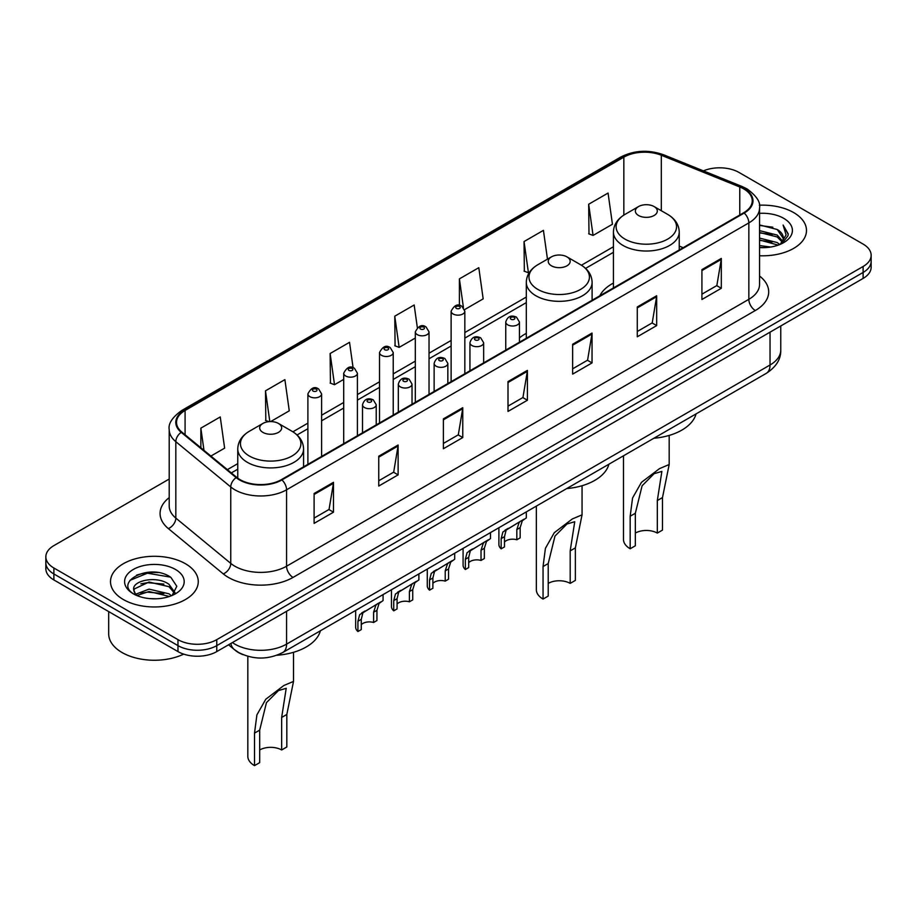 <?xml version="1.0" encoding="UTF-8"?>
<svg xmlns="http://www.w3.org/2000/svg" width="917" height="917" viewBox="0 0 917 917"><rect width="100%" height="100%" fill="white"/><g stroke="black" fill="none" stroke-linecap="round" stroke-linejoin="round"><path stroke-width="1.38" d="M526.301 333.352A48.452 27.968 0 0 0 519.458 337.892M613.427 283.055A48.452 27.968 0 0 0 599.787 295.824M243.085 654.681A27.418 15.83 180 0 1 235.36 650.417L228.539 644.8M158.045 572.563A36.565 21.114 0 0 0 136.644 575.108M169.209 479.029L53.885 545.615A27.418 15.83 0 0 0 45.85 556.814L45.85 568.758A27.418 15.83 0 0 0 53.885 579.945L177.978 651.597A27.418 15.83 0 0 0 216.767 651.597L863.115 278.424A27.418 15.83 0 0 0 871.15 267.237L871.15 261.265A27.418 15.83 0 0 1 863.115 272.452A27.418 15.83 0 0 0 871.15 261.265L871.15 255.293A27.418 15.83 0 0 0 863.115 244.094L739.022 172.453A27.418 15.83 0 0 0 703.419 170.871M45.85 556.814A27.418 15.83 0 0 0 53.885 568.013L177.978 639.653A27.418 15.83 0 0 0 216.767 639.653L216.767 645.625L863.115 272.452L216.767 645.625A27.418 15.83 0 0 1 177.978 645.625A27.418 15.83 0 0 0 216.767 645.625L216.767 651.597M53.885 568.013L53.885 573.973L177.978 645.625L53.885 573.973A27.418 15.83 0 0 1 45.85 562.786A27.418 15.83 0 0 0 53.885 573.973L53.885 579.945M793.641 212.561A43.878 25.332 0 0 0 759.345 205.213A43.878 25.332 0 0 1 793.641 212.561A43.878 25.332 0 0 1 806.49 230.476A43.878 25.332 0 0 0 793.641 212.561M185.417 563.714A43.878 25.332 0 0 0 137.596 558.224A43.878 25.332 0 0 0 110.51 581.63A43.878 25.332 0 0 0 123.359 599.546A43.878 25.332 0 0 0 171.181 605.037A43.878 25.332 0 0 0 198.267 581.63A43.878 25.332 0 0 0 185.417 563.714A43.878 25.332 0 0 0 137.596 558.224A43.878 25.332 0 0 0 110.51 581.63A43.878 25.332 0 0 0 123.359 599.546A43.878 25.332 0 0 0 171.181 605.037A43.878 25.332 0 0 0 198.267 581.63A43.878 25.332 0 0 0 185.417 563.714M743.676 188.868A29.252 16.884 180 0 1 752.238 200.812A29.252 16.884 180 0 1 743.676 212.744L281.404 479.637A29.252 16.884 180 0 1 236.758 477.39L181.818 432.079A29.252 16.884 180 0 1 176.523 422.393A29.252 16.884 180 0 1 185.085 410.461L623.835 157.151A29.252 16.884 180 0 1 661.306 155.248L739.767 186.976A29.252 16.884 180 0 1 743.676 188.868M744.191 188.57A29.986 17.308 0 0 0 740.191 186.632L661.719 154.904A29.986 17.308 0 0 0 623.319 156.853L184.569 410.163A29.986 17.308 0 0 0 181.211 432.331L236.15 477.631A29.986 17.308 0 0 0 281.92 479.935L744.191 213.053A29.986 17.308 0 0 0 744.191 188.57M314.107 493.518L314.107 523.378L333.49 512.179L333.49 482.331L314.107 493.518M314.107 518.082L329.043 509.462L333.421 483.316A7.313 4.218 -120 0 0 333.49 482.331M328.905 509.531L333.49 512.179M378.744 456.207L378.744 486.056L398.127 474.868L398.127 445.009L378.744 456.207M378.744 480.76L393.68 472.14L398.047 446.006A7.313 4.218 -120 0 0 398.127 445.009M393.542 472.221L398.127 474.868M443.381 418.886L443.381 448.745L462.764 437.547L462.764 407.698L443.381 418.886M443.381 443.45L458.305 434.818L462.684 408.684A7.313 4.218 -120 0 0 462.764 407.698M458.179 434.899L462.764 437.547M701.918 269.621L701.918 299.481L721.312 288.282L721.312 258.422L701.918 269.621M701.918 294.174L716.853 285.554L721.232 259.419A7.313 4.218 -120 0 0 721.312 258.422M716.716 285.634L721.312 288.282M637.281 306.943L637.281 336.791L656.675 325.592L656.675 295.744L637.281 306.943M637.281 331.495L652.216 322.876L656.595 296.73A7.313 4.218 -120 0 0 656.675 295.744M652.09 322.944L656.675 325.592M572.644 344.253L572.644 374.113L592.038 362.914L592.038 333.066L572.644 344.253M572.644 368.817L587.579 360.186L591.958 334.052A7.313 4.218 -120 0 0 592.038 333.066M587.453 360.266L592.038 362.914M508.007 381.575L508.007 411.424L527.401 400.236L527.401 370.376L508.007 381.575M508.007 406.128L522.942 397.508L527.321 371.374A7.313 4.218 -120 0 0 527.401 370.376M522.816 397.588L527.401 400.236M759.551 255.751A43.878 25.332 0 0 0 806.49 230.476A43.878 25.332 0 0 1 759.551 255.751M216.767 639.653L863.115 266.492A27.418 15.83 0 0 0 871.15 255.293M270.63 421.591L289.268 410.827L284.889 379.627L265.494 390.825L265.815 420.502M210.899 456.07L224.631 448.138L220.252 416.948L200.857 428.147L200.857 447.794M464.598 309.602L483.167 298.873L478.8 267.684L459.406 278.871L459.406 305.418M547.472 259.156L543.426 230.362L524.043 241.561L524.352 271.237M588.68 204.239L593.058 235.44L612.441 224.241L608.063 193.051L588.68 204.239L588.989 233.915M353.091 367.717L349.526 342.316L330.131 353.515L330.441 383.18M417.338 327.633L414.163 304.994L394.768 316.193L395.078 345.869M394.768 316.193L399.147 347.383L415.321 338.052M399.147 347.383L394.768 345.755M459.406 278.871L463.429 307.55M524.043 241.561L528.421 272.75L529.602 272.074M528.421 272.75L524.043 271.111M593.058 235.44L588.68 233.801M330.131 353.515L334.51 384.704L343.703 379.397M334.51 384.704L330.131 383.065M268.933 421.671L265.494 420.387M265.494 390.825L269.816 421.602M200.857 428.147L203.975 450.362M759.551 245.55L770.693 247.04M759.551 247.418L764.709 247.636M759.551 238.088L777.226 242.569L779.748 244.552M759.551 239.945L778.224 245.137M759.551 230.625L777.226 235.096L782.556 241.045M759.551 232.482L777.226 236.964L782.086 241.928M779.863 244.507A20.667 11.932 0 0 0 783.278 237.939A20.667 11.932 0 0 0 777.226 229.502L783.256 238.386M759.551 247.59A29.802 17.205 0 0 0 783.68 242.638A29.802 17.205 0 0 0 783.68 218.303A29.802 17.205 0 0 0 759.551 213.363M777.226 229.502L759.551 224.94M781.88 243.601L788.024 235.749L788.219 233.904L783.095 225.032L786.087 234.958L780.184 244.369M783.095 225.032L788.207 234.259M759.551 225.444L772.825 227.21M759.551 232.907L772.206 234.488M759.551 240.369L772.206 241.95M623.48 455.806L623.48 539.425A22.856 13.193 0 0 0 630.174 548.756L630.174 516.237L632.558 498L641.43 482.365L659.495 468.633L669.181 464.529L662.487 497.576L662.487 530.095L657.317 533.086A15.543 8.975 0 0 0 635.343 533.086M657.317 533.086L657.317 500.556L661.868 471.418L654.119 473.676L642.106 485.769L635.343 513.245L635.343 545.775L630.174 548.756M638.576 215.506A10.97 6.327 0 0 0 654.085 215.506A10.97 6.327 0 0 0 654.085 206.554L667.702 214.418A30.227 17.457 0 0 1 667.702 239.096A30.227 17.457 0 0 1 624.958 239.096A30.227 17.457 0 0 1 624.958 214.418C617.508 218.842 613.668 224.711 613.427 232.035A32.909 18.993 0 0 0 623.067 245.469A32.909 18.993 0 0 0 658.922 249.584A32.909 18.993 0 0 0 679.233 232.035C678.993 224.711 675.153 218.842 667.702 214.418L654.085 206.554A10.97 6.327 0 0 0 638.576 206.554A10.97 6.327 0 0 0 638.576 215.506M653.867 438.257A50.275 29.023 0 0 0 696.037 413.911M536.353 506.104L536.353 589.734A22.856 13.193 0 0 0 543.047 599.065L543.047 566.534L545.42 548.309L554.304 532.674L572.368 518.93L582.054 514.838L575.36 547.873L575.36 580.404L570.191 583.384A15.543 8.975 0 0 0 548.217 583.384M570.191 583.384L570.191 550.865L574.741 521.727L566.993 523.985L554.98 536.067L548.217 563.554L548.217 596.073L543.047 599.065M551.449 265.815A10.97 6.327 0 0 0 566.958 265.815A10.97 6.327 0 0 0 566.958 256.863L580.576 264.726A30.227 17.457 0 0 1 580.576 289.405A30.227 17.457 0 0 1 537.832 289.405A30.227 17.457 0 0 1 537.821 264.726C530.381 269.139 526.541 275.02 526.301 282.344A32.909 18.993 0 0 0 535.929 295.778A32.909 18.993 0 0 0 571.795 299.893A32.909 18.993 0 0 0 592.107 282.344C591.866 275.02 588.026 269.139 580.576 264.726L566.958 256.863A10.97 6.327 0 0 0 551.449 256.863A10.97 6.327 0 0 0 551.449 265.815M566.74 488.566A50.275 29.023 0 0 0 608.911 464.22M247.819 656.308L247.819 756.307A22.856 13.193 0 0 0 254.513 765.638L254.513 733.119L256.898 714.882L265.77 699.247L283.834 685.515L293.52 681.411L286.826 714.458L286.826 746.988L281.657 749.968A15.543 8.975 0 0 0 259.683 749.968M281.657 749.968L281.657 717.449L286.207 688.312L278.459 690.57L266.446 702.651L259.683 730.127L259.683 762.657L254.513 765.638M262.915 432.4A10.97 6.327 0 0 0 278.424 432.4A10.97 6.327 0 0 0 278.424 423.436L292.042 431.299A30.227 17.457 0 0 1 292.042 455.99A30.227 17.457 0 0 1 249.298 455.99A30.227 17.457 0 0 1 249.298 431.299C241.847 435.724 238.007 441.604 237.767 448.917A32.909 18.993 0 0 0 247.395 462.351A32.909 18.993 0 0 0 283.261 466.478A32.909 18.993 0 0 0 303.573 448.917C303.332 441.604 299.492 435.724 292.042 431.299L278.424 423.436A10.97 6.327 0 0 0 262.915 423.436A10.97 6.327 0 0 0 262.915 432.4M276.9 655.254A50.275 29.023 0 0 0 320.377 630.804M108.687 611.593L108.687 633.876A45.701 26.387 0 0 0 122.076 652.537A45.701 26.387 0 0 0 183.687 654.119M149.402 598.595L156.36 598.801M135.727 594.216L149.047 589.138L169.003 593.815L171.422 595.752M136.954 595.5L149.047 591.511L169.439 596.486M135.945 595.144L133.802 590.135A20.667 11.932 0 0 0 137.137 595.66M174.941 592.531L169.003 584.335C156.601 575.074 131.074 580.793 133.802 590.135L133.722 589.23M133.859 590.433L134.432 588.886L149.047 582.031L169.003 586.697L174.471 593.15M172.121 595.454L176.798 586.295L170.883 577.389C149.975 562.362 112.814 582.169 134.272 594.308L135.338 594.961M175.468 569.457A29.802 17.205 0 0 0 133.32 569.457A29.802 17.205 0 0 0 133.32 593.792A29.802 17.205 0 0 0 175.468 593.792A29.802 17.205 0 0 0 175.468 569.457M129.916 580.381L147.419 573.194L170.482 577.125M140.851 583.865L147.419 582.673L163.879 584.095M140.851 593.345L147.419 592.153L163.879 593.563M504.499 542.027A9.136 5.273 180 0 1 516.821 539.781L516.821 529.545L519.068 522.633L520.638 521.165L506.138 530.095L504.499 536.663L504.499 546.899L501.163 548.825A13.709 7.921 180 0 1 498.894 544.469L498.894 527.733M501.163 548.825L501.163 538.588L502.906 531.963L521.739 520.524M526.312 511.904L526.312 517.887L522.3 520.764L520.157 527.619L520.157 537.855L516.821 539.781M504.935 530.232L508.259 528.318L504.935 530.232M468.69 562.694A9.136 5.273 180 0 1 481.024 560.459L481.024 550.223L483.259 543.3L484.829 541.832L470.329 550.773L468.69 557.341L468.69 567.577L465.355 569.503A13.709 7.921 180 0 1 463.085 565.136L463.085 548.412M465.355 569.503L465.355 559.267L467.097 552.63L485.93 541.202M490.503 532.582L490.503 538.566L486.491 541.443L484.348 548.297L484.348 558.533L481.024 560.459M469.126 550.911L472.45 548.985L469.126 550.911M432.881 583.372A9.136 5.273 180 0 1 445.215 581.126L445.215 570.89L447.45 563.978L449.021 562.511L434.52 571.44L432.881 578.019L432.881 588.256L429.546 590.17A13.709 7.921 180 0 1 427.276 585.814L427.276 569.079M429.546 590.17L429.546 579.934L431.288 573.308L450.121 561.869M454.694 553.249L454.694 559.232L450.683 562.11L448.539 568.964L448.539 579.212L445.215 581.126M433.317 571.578L436.641 569.663L433.317 571.578M397.072 604.039A9.136 5.273 180 0 1 409.406 601.804L409.406 591.568L411.641 584.656L413.212 583.178L398.712 592.118L397.072 598.686L397.072 608.922L393.737 610.848A13.709 7.921 180 0 1 391.467 606.481L391.467 589.757M393.737 610.848L393.737 600.612L395.479 593.987L414.312 582.547M418.886 573.927L418.886 579.911L414.874 582.788L412.742 589.642L412.742 599.878L409.406 601.804M397.508 592.256L400.832 590.33L397.508 592.256M361.264 624.718A9.136 5.273 180 0 1 373.597 622.483L373.597 612.247L375.832 605.323L377.414 603.856L362.903 612.785L361.264 619.365L361.264 629.601L357.928 631.526A13.709 7.921 180 0 1 355.658 627.159L355.658 610.435M357.928 631.526L357.928 621.29L359.67 614.654L378.503 603.226M383.077 594.594L383.077 600.578L379.065 603.455L376.933 610.321L376.933 620.557L373.597 622.483M361.699 612.923L365.023 611.009L361.699 612.923M232.402 642.565A36.565 21.114 0 0 0 234.867 644.135A36.565 21.114 0 0 0 286.574 644.135L770.039 365A36.565 21.114 0 0 0 780.757 350.076C781.02 359.155 776.183 366.915 766.257 373.368L282.78 652.503A18.283 10.557 60 0 0 286.574 644.135L286.574 611.295M770.039 332.16L770.039 365A18.283 10.557 60 0 1 766.257 373.368M230.924 643.425A18.283 12.23 129.5 0 0 234.11 649.374L228.562 644.789M863.115 278.424L863.115 266.492M177.978 651.597L177.978 639.653M759.551 276.028A45.701 26.387 180 0 1 755.31 310.519L293.039 577.412A9.136 5.273 60 0 1 286.574 566.213L748.845 299.32A36.565 21.114 0 0 0 759.551 284.396L759.551 207.976A36.565 21.114 180 0 1 748.845 222.9A9.136 5.273 -120 0 0 744.191 213.053M293.039 577.412A45.701 26.387 180 0 1 228.402 577.412A45.701 26.387 180 0 1 223.278 573.893L168.338 528.582A45.701 26.387 180 0 1 169.209 497.622M234.867 566.213A36.565 21.114 0 0 0 286.574 566.213L286.574 489.793A36.565 21.114 180 0 1 230.763 486.973L175.823 441.673A36.565 21.114 180 0 1 169.209 429.557L169.209 505.989A36.565 21.114 0 0 0 175.823 518.094L230.763 563.393A36.565 21.114 0 0 0 234.867 566.213M759.551 207.976C760.766 202.267 756.571 195.894 746.954 188.856L742.14 186.529A9.136 4.276 112 0 0 740.191 186.632M742.14 186.529L663.679 154.813C648.537 149.448 634.163 150.228 620.557 157.139A9.136 5.273 60 0 1 623.319 156.853M184.569 410.163A9.136 5.273 -120 0 0 181.807 410.449C172.327 417.269 168.12 423.643 169.209 429.557M181.211 432.331A9.136 6.11 129.5 0 0 175.823 441.673L175.823 518.094A9.136 6.11 -50.5 0 1 168.338 528.582M663.679 154.813A9.136 4.276 112 0 0 661.719 154.904M236.15 477.631A9.136 6.11 129.5 0 0 230.763 486.973L230.763 563.393A9.136 6.11 -50.5 0 1 223.278 573.893M281.92 479.935A9.136 5.273 60 0 1 286.574 489.793L748.845 222.9L748.845 299.32A9.136 5.273 60 0 0 755.31 310.519M185.085 410.461L185.085 434.784M739.767 186.976L739.767 215.002M661.306 155.248L661.306 210.715M683.165 247.682L679.233 246.1M623.835 157.151L623.835 215.094M613.427 246.753L581.424 265.231M526.301 297.051L464.839 332.539M451.13 340.448L429.03 353.205M415.321 361.126L393.221 373.884M379.512 381.804L357.412 394.551M343.703 402.471L321.603 415.229M307.894 423.15L292.89 431.804M237.767 463.635L227.359 469.642M508.007 382.515L527.321 371.374M572.644 345.205L591.958 334.052M637.281 307.883L656.595 296.73M701.918 270.572L721.232 259.419M443.381 419.837L462.684 408.684M378.744 457.147L398.047 446.006M314.107 494.469L333.421 483.316M635.343 513.245L630.174 516.237M662.487 497.576L657.317 500.556M548.217 563.554L543.047 566.534M575.36 547.873L570.191 550.865M259.683 730.127L254.513 733.119M286.826 714.458L281.657 717.449M507.754 324.847A6.855 3.955 180 0 1 505.748 322.05C507.491 316.422 511.078 314.795 516.5 317.156L519.458 322.05A6.855 3.955 180 0 1 515.228 325.707A6.855 3.955 180 0 1 507.754 324.847M514.219 317.385A2.281 1.318 0 0 0 510.987 317.385A2.281 1.318 0 0 0 510.987 319.254A2.281 1.318 0 0 0 514.219 319.254A2.281 1.318 0 0 0 514.219 317.385M520.638 521.165L523.962 519.24M516.821 529.545L520.157 527.619M501.163 538.588L504.499 536.663M471.946 345.526A6.855 3.955 180 0 1 469.94 342.729C471.693 337.101 475.27 335.473 480.691 337.834L483.649 342.729A6.855 3.955 180 0 1 479.419 346.385A6.855 3.955 180 0 1 471.946 345.526M478.41 338.064A2.281 1.318 0 0 0 475.178 338.064A2.281 1.318 0 0 0 475.178 339.92A2.281 1.318 0 0 0 478.41 339.92A2.281 1.318 0 0 0 478.41 338.064M484.829 541.832L488.153 539.918M481.024 550.223L484.348 548.297M465.355 559.267L468.69 557.341M436.137 366.192A6.855 3.955 180 0 1 434.131 363.396C435.884 357.779 439.461 356.14 444.883 358.513L447.84 363.396A6.855 3.955 180 0 1 443.61 367.052A6.855 3.955 180 0 1 436.137 366.192M442.602 358.73A2.281 1.318 0 0 0 439.369 358.73A2.281 1.318 0 0 0 439.369 360.599A2.281 1.318 0 0 0 442.602 360.599A2.281 1.318 0 0 0 442.602 358.73M449.021 562.511L452.345 560.585M445.215 570.89L448.539 568.964M429.546 579.934L432.881 578.019M400.328 386.871A6.855 3.955 180 0 1 398.322 384.074C400.076 378.446 403.663 376.818 409.074 379.18L412.031 384.074A6.855 3.955 180 0 1 407.801 387.731A6.855 3.955 180 0 1 400.328 386.871M406.793 379.409A2.281 1.318 0 0 0 403.56 379.409A2.281 1.318 0 0 0 403.56 381.277A2.281 1.318 0 0 0 406.793 381.277A2.281 1.318 0 0 0 406.793 379.409M413.212 583.178L416.536 581.263M409.406 591.568L412.742 589.642M393.737 600.612L397.072 598.686M364.519 407.549A6.855 3.955 180 0 1 362.513 404.741C364.267 399.124 367.855 397.485 373.265 399.858L376.222 404.741A6.855 3.955 180 0 1 371.993 408.397A6.855 3.955 180 0 1 364.519 407.549M370.984 400.076A2.281 1.318 0 0 0 367.751 400.076A2.281 1.318 0 0 0 367.751 401.944A2.281 1.318 0 0 0 370.984 401.944A2.281 1.318 0 0 0 370.984 400.076M377.414 603.856L380.727 601.942M373.597 612.247L376.933 610.321M357.928 621.29L361.264 619.365M464.839 373.735L464.839 311.195A6.855 3.955 180 0 1 460.609 314.852A6.855 3.955 180 0 1 453.136 313.992A6.855 3.955 180 0 1 451.13 311.195L451.13 381.644M456.368 308.387A2.281 1.318 0 0 0 459.6 308.387A2.281 1.318 0 0 0 459.6 306.53A2.281 1.318 0 0 0 456.368 306.53A2.281 1.318 0 0 0 456.368 308.387M429.03 394.402L429.03 331.862A6.855 3.955 180 0 1 424.8 335.519A6.855 3.955 180 0 1 417.327 334.659A6.855 3.955 180 0 1 415.321 331.862L415.321 402.322M420.559 329.065A2.281 1.318 0 0 0 423.792 329.065A2.281 1.318 0 0 0 423.792 327.197A2.281 1.318 0 0 0 420.559 327.197A2.281 1.318 0 0 0 420.559 329.065M393.221 415.08L393.221 352.541A6.855 3.955 180 0 1 388.991 356.197A6.855 3.955 180 0 1 381.518 355.337A6.855 3.955 180 0 1 379.512 352.541L379.512 423.001M384.75 349.744A2.281 1.318 0 0 0 387.983 349.744A2.281 1.318 0 0 0 387.983 347.875A2.281 1.318 0 0 0 384.75 347.875A2.281 1.318 0 0 0 384.75 349.744M357.412 435.758L357.412 373.208A6.855 3.955 180 0 1 353.183 376.864A6.855 3.955 180 0 1 345.709 376.016A6.855 3.955 180 0 1 343.703 373.208L343.703 443.668M348.941 370.411A2.281 1.318 0 0 0 352.174 370.411A2.281 1.318 0 0 0 352.174 368.542A2.281 1.318 0 0 0 348.941 368.542A2.281 1.318 0 0 0 348.941 370.411M321.603 456.425L321.603 393.886A6.855 3.955 180 0 1 317.374 397.542A6.855 3.955 180 0 1 309.9 396.683A6.855 3.955 180 0 1 307.894 393.886L307.894 464.346M313.133 391.089A2.281 1.318 0 0 0 316.365 391.089A2.281 1.318 0 0 0 316.365 389.221A2.281 1.318 0 0 0 313.133 389.221A2.281 1.318 0 0 0 313.133 391.089M282.78 652.503C268.073 659.896 253.356 659.896 238.649 652.503L234.11 649.374M780.757 350.076L780.757 325.982M620.557 157.139L181.807 410.449M613.427 252.313L585.596 268.383M526.301 302.621L464.839 338.098M451.13 346.018L429.03 358.776M415.321 366.685L393.221 379.443M379.512 387.364L357.412 400.121M343.703 408.042L321.603 420.8M307.894 428.709L297.062 434.967M237.767 469.206L231.336 472.908M669.181 464.529L669.181 435.415M679.233 249.951L679.233 232.035M613.427 287.949L613.427 232.035M638.576 206.554L624.958 214.418M582.054 514.838L582.054 485.723M592.107 300.249L592.107 282.344M526.301 338.247L526.301 282.344M551.449 256.863L537.821 264.726M293.52 681.411L293.52 652.296M303.573 466.833L303.573 448.917M237.767 478.17L237.767 448.917M262.915 423.436L249.298 431.299M505.748 350.111L505.748 322.05M519.458 342.201L519.458 322.05M469.94 370.789L469.94 342.729M483.649 362.868L483.649 342.729M434.131 391.467L434.131 363.396M447.84 383.547L447.84 363.396M398.322 412.134L398.322 384.074M412.031 404.225L412.031 384.074M362.513 432.813L362.513 404.741M376.222 424.892L376.222 404.741M464.839 311.195L461.881 306.301C457.904 303.424 454.316 305.063 451.13 311.195M429.03 331.862L426.073 326.979C422.095 324.102 418.519 325.73 415.321 331.862M393.221 352.541L390.264 347.646C386.286 344.781 382.71 346.408 379.512 352.541M357.412 373.208L354.455 368.325C350.477 365.447 346.901 367.075 343.703 373.208M321.603 393.886L318.646 388.991C314.68 386.126 311.092 387.753 307.894 393.886"/></g></svg>
